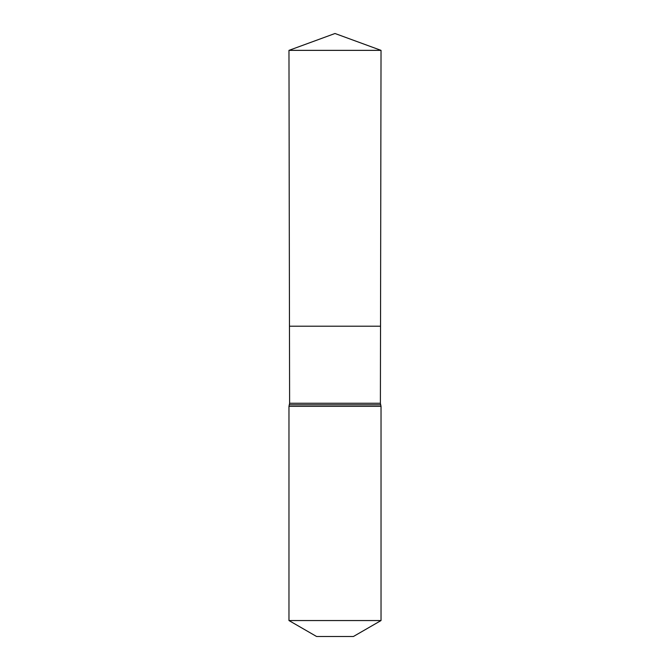 <?xml version="1.0" encoding="UTF-8"?>
<svg xmlns="http://www.w3.org/2000/svg" width="670" height="670" viewBox="0 0 670 670"><rect width="100%" height="100%" fill="white"/><g stroke="black" fill="none" stroke-linecap="round" stroke-linejoin="round"><path stroke-width="1" d="M380.392 403.248L380.535 326.206L289.465 326.206L288.971 50.359L381.029 50.359L380.535 326.206L289.465 326.206L289.608 403.248L380.392 403.248L381.029 406.347L381.029 620.554L353.408 636.5L316.592 636.5L288.971 620.554L381.029 620.554M335 326.206L380.535 326.206L381.029 50.359L335 33.5L288.971 50.359M288.971 620.554L288.971 406.347L381.029 406.347M288.971 406.347L289.289 404.806L380.711 404.806M289.289 404.806L289.608 403.248M335 33.5L381.029 50.359"/></g></svg>
